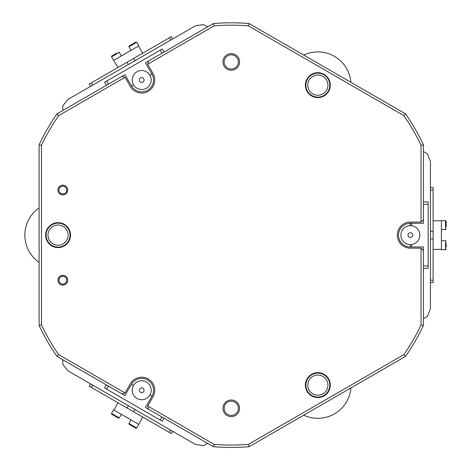 <?xml version="1.0" encoding="UTF-8"?>
<svg xmlns="http://www.w3.org/2000/svg" width="471" height="471" viewBox="0 0 471 471"><rect width="100%" height="100%" fill="white"/><g stroke="black" fill="none" stroke-linecap="round" stroke-linejoin="round"><path stroke-width="0.71" d="M350.948 387.91A33.211 33.211 0 0 1 303.736 415.169M303.736 55.078A33.211 33.211 0 0 1 350.948 82.337M39.099 262.382A33.211 33.211 0 0 1 39.099 207.87M149.919 75.26L151.974 74.077L145.451 62.778L213.392 23.55A212.327 212.327 0 0 1 249.13 23.55L405.555 113.864A212.327 212.327 0 0 1 423.423 144.809L423.423 223.26L410.376 223.26A11.863 11.863 0 0 0 398.513 235.123A11.863 11.863 0 0 0 410.376 246.987L423.423 246.987L423.423 325.437A212.327 212.327 0 0 1 405.555 356.382L249.13 446.696A212.327 212.327 0 0 1 213.392 446.696L145.451 407.474L151.974 396.17L149.919 394.986M161.889 53.288L160.111 50.203L162.165 49.019L163.943 52.098M106.417 85.316L104.639 82.231L160.111 50.203M106.693 81.047L108.471 84.126M121.824 76.42L125.068 77.285L58.61 115.654L56.967 113.864L124.909 74.636L131.433 85.94L133.487 84.751A9.491 9.491 0 0 0 144.161 89.172M62.82 275.335A4.863 4.863 0 0 1 67.683 280.198A4.863 4.863 0 0 1 62.82 285.061A4.863 4.863 0 0 1 57.957 280.198A4.863 4.863 0 0 1 62.82 275.335M62.82 284.113A3.915 3.915 0 0 0 66.735 280.198A3.915 3.915 0 0 0 62.82 276.283A3.915 3.915 0 0 0 58.91 280.198A3.915 3.915 0 0 0 62.82 284.113M62.82 185.185A4.863 4.863 0 0 1 67.683 190.049A4.863 4.863 0 0 1 62.82 194.912A4.863 4.863 0 0 1 57.957 190.049A4.863 4.863 0 0 1 62.82 185.185M62.82 193.964A3.915 3.915 0 0 0 66.735 190.049A3.915 3.915 0 0 0 62.82 186.133A3.915 3.915 0 0 0 58.91 190.049A3.915 3.915 0 0 0 62.82 193.964M213.392 446.696L214.117 444.377L147.664 406.008L153.004 396.765A13.047 13.047 0 0 0 141.706 377.194A13.047 13.047 0 0 0 130.402 383.718L125.068 392.961L58.61 354.592A209.954 209.954 0 0 1 41.472 324.908L39.099 325.437L39.099 144.809A212.327 212.327 0 0 1 56.967 113.864M317.848 397.559A12.452 12.452 0 0 0 330.306 385.101A12.452 12.452 0 0 0 317.848 372.649A12.452 12.452 0 0 0 305.396 385.101A12.452 12.452 0 0 0 317.848 397.559M317.848 97.597A12.452 12.452 0 0 0 330.306 85.145A12.452 12.452 0 0 0 317.848 72.687A12.452 12.452 0 0 0 305.396 85.145A12.452 12.452 0 0 0 317.848 97.597M231.261 400.003A8.301 8.301 0 0 1 239.562 408.304A8.301 8.301 0 0 1 231.261 416.611A8.301 8.301 0 0 1 222.96 408.304A8.301 8.301 0 0 1 231.261 400.003M231.261 53.635A8.301 8.301 0 0 1 239.562 61.942A8.301 8.301 0 0 1 231.261 70.244A8.301 8.301 0 0 1 222.96 61.942A8.301 8.301 0 0 1 231.261 53.635M58.08 247.581A12.452 12.452 0 0 0 70.532 235.123A12.452 12.452 0 0 0 58.08 222.671A12.452 12.452 0 0 0 45.622 235.123A12.452 12.452 0 0 0 58.08 247.581M214.117 444.377A209.954 209.954 0 0 0 248.4 444.377L403.906 354.592A209.954 209.954 0 0 0 421.05 324.908L421.05 248.17L410.376 248.17A13.047 13.047 0 0 1 397.324 235.123A13.047 13.047 0 0 1 410.376 222.076L421.05 222.076L421.05 145.339L423.423 144.809M249.13 446.696L248.4 444.377M147.664 406.008L148.536 409.252M421.05 222.076L423.423 219.704M58.61 115.654A209.954 209.954 0 0 0 41.472 145.339L41.472 324.908M39.099 144.809L41.472 145.339M423.423 325.437L421.05 324.908M403.906 354.592L405.555 356.382M213.392 23.55L214.117 25.87L147.664 64.239L153.004 73.482A13.047 13.047 0 0 1 148.23 91.309A13.047 13.047 0 0 1 130.402 86.529L125.068 77.285M405.555 113.864L403.906 115.654L248.4 25.87A209.954 209.954 0 0 0 214.117 25.87M248.4 25.87L249.13 23.55M421.05 145.339A209.954 209.954 0 0 0 403.906 115.654M133.487 385.496L131.433 384.307L124.909 395.611L56.967 356.382A212.327 212.327 0 0 1 39.099 325.437M56.967 356.382L58.61 354.592M148.536 60.994L147.664 64.239M423.423 250.543L421.05 248.17M121.824 393.833L125.068 392.961M139.869 391.748A2.373 2.373 0 0 0 143.213 392.072A2.373 2.373 0 0 0 143.537 388.734A2.373 2.373 0 0 0 140.193 388.41A2.373 2.373 0 0 0 139.869 391.748M149.03 384.212A9.491 9.491 0 0 1 147.735 397.571A9.491 9.491 0 0 1 134.376 396.27A9.491 9.491 0 0 1 135.672 382.911A9.491 9.491 0 0 1 151.191 390.241M163.943 418.148L162.165 421.227L160.111 420.044L104.639 388.016L106.417 384.937M160.111 420.044L161.889 416.959M108.471 386.12L106.693 389.199M70.055 235.123A11.981 11.981 0 0 1 58.08 247.104A11.981 11.981 0 0 1 46.099 235.123A11.981 11.981 0 0 1 58.08 223.142A11.981 11.981 0 0 1 70.055 235.123M47.995 235.123A10.085 10.085 0 0 0 58.08 245.208A10.085 10.085 0 0 0 68.16 235.123A10.085 10.085 0 0 0 58.08 225.044A10.085 10.085 0 0 0 47.995 235.123M329.83 85.145A11.981 11.981 0 0 1 317.848 97.126A11.981 11.981 0 0 1 305.873 85.145A11.981 11.981 0 0 1 317.848 73.164A11.981 11.981 0 0 1 329.83 85.145M307.769 85.145A10.085 10.085 0 0 0 317.848 95.224A10.085 10.085 0 0 0 327.934 85.145A10.085 10.085 0 0 0 317.848 75.06A10.085 10.085 0 0 0 307.769 85.145M329.83 385.101A11.981 11.981 0 0 1 317.848 397.082A11.981 11.981 0 0 1 305.873 385.101A11.981 11.981 0 0 1 317.848 373.126A11.981 11.981 0 0 1 329.83 385.101M307.769 385.101A10.085 10.085 0 0 0 317.848 395.187A10.085 10.085 0 0 0 327.934 385.101A10.085 10.085 0 0 0 317.848 375.022A10.085 10.085 0 0 0 307.769 385.101M224.143 61.942A7.118 7.118 0 0 0 231.261 69.06A7.118 7.118 0 0 0 238.379 61.942A7.118 7.118 0 0 0 231.261 54.824A7.118 7.118 0 0 0 224.143 61.942M224.143 408.304A7.118 7.118 0 0 0 231.261 415.422A7.118 7.118 0 0 0 238.379 408.304A7.118 7.118 0 0 0 231.261 401.186A7.118 7.118 0 0 0 224.143 408.304M131.433 85.94A11.863 11.863 0 0 0 141.706 91.869A11.863 11.863 0 0 0 151.974 74.077M410.376 246.987L410.376 244.614A9.491 9.491 0 0 0 411.56 244.537A9.491 9.491 0 0 1 400.886 235.123A9.491 9.491 0 0 1 410.376 225.633A9.491 9.491 0 0 1 419.832 235.889M151.191 80.005A9.491 9.491 0 0 1 134.565 86.264A9.491 9.491 0 0 1 135.448 72.87A9.491 9.491 0 0 1 148.842 73.753A9.491 9.491 0 0 1 147.959 87.141M207.534 443.317L203.525 445.631A212.327 212.327 0 0 1 195.359 444.394L67.977 370.848A212.327 212.327 0 0 1 62.82 364.395L62.82 359.767M62.82 110.485L62.82 105.851A212.327 212.327 0 0 1 67.977 99.399L195.359 25.852A212.327 212.327 0 0 1 203.525 24.616L207.534 26.929M423.423 318.673L427.433 316.359A212.327 212.327 0 0 0 430.441 308.664L430.441 161.582A212.327 212.327 0 0 0 427.433 153.887L423.423 151.574M411.56 223.26L411.56 225.709A9.491 9.491 0 0 0 410.376 225.633L410.376 223.26M151.974 396.17A11.863 11.863 0 0 0 147.635 379.967A11.863 11.863 0 0 0 131.433 384.307M143.266 81.789A2.373 2.373 0 0 0 143.49 78.445A2.373 2.373 0 0 0 140.14 78.221A2.373 2.373 0 0 0 139.916 81.571A2.373 2.373 0 0 0 143.266 81.789M430.441 280.198L433.09 280.198L433.09 238.921L430.441 238.921M430.441 231.326L433.09 231.326L433.09 190.049L430.441 190.049M430.441 187.676L433.09 187.676L433.09 190.049M433.09 280.198L433.09 282.571L430.441 282.571M170.702 40.088L169.383 37.798L133.634 58.439L134.953 60.73M128.383 64.521L127.058 62.231L91.309 82.872L92.634 85.163M90.579 86.352L89.254 84.062L91.309 82.872M169.383 37.798L171.438 36.614L172.757 38.905M92.634 385.084L91.309 387.374L127.058 408.016L128.383 405.725M134.953 409.517L133.634 411.807L169.383 432.449L170.702 430.158M172.757 431.348L171.438 433.632L169.383 432.449M91.309 387.374L89.254 386.185L90.579 383.9M412.737 235.317A2.373 2.373 0 0 0 410.565 232.756A2.373 2.373 0 0 0 408.01 234.929A2.373 2.373 0 0 0 410.182 237.49A2.373 2.373 0 0 0 412.737 235.317M411.56 225.709A9.491 9.491 0 0 1 411.56 244.537L411.56 246.987M423.423 265.962L428.168 265.962L428.168 268.335L423.423 268.335M423.423 201.912L428.168 201.912L428.168 265.962M428.168 204.284L423.423 204.284M118.021 67.453L111.486 56.844L111.704 56.037L116.637 53.188M142.672 53.217L138.521 46.028L113.87 60.264M133.634 58.439L127.058 62.231M129.554 45.728L135.554 42.26M131.02 50.356L128.948 46.764L136.755 42.255L138.827 45.852L138.521 46.028M115.083 54.083L111.704 56.037M142.672 417.029L136.755 427.992L135.942 428.21L129.625 424.559M118.021 402.793L113.87 409.988L138.521 424.218M127.058 408.016L133.634 411.807M118.091 417.901L112.086 414.439M116.667 417.082L113.588 415.304M121.365 414.315L119.293 417.912L111.486 413.403L113.558 409.805L113.87 409.988M134.1 427.144L132.563 426.255M433.09 220.887L445.542 220.534L446.137 221.129L446.137 226.828M433.09 249.359L441.392 249.359L441.392 220.887M433.09 238.921L433.09 231.326M446.137 243.389L446.137 247.028M441.392 240.699L445.542 240.699L445.542 249.712L441.392 249.712L441.392 249.359M446.137 223.254L446.137 221.129M121.365 55.931L119.293 52.34L111.486 56.844M131.02 419.891L128.948 423.488L136.755 427.992M441.392 229.548L445.542 229.548L445.542 220.534M128.948 46.764L129.166 45.952M136.755 42.255L135.942 42.037M119.293 52.34L118.48 52.122M119.293 417.912L118.48 418.124M111.486 413.403L111.704 414.215M128.948 423.488L129.166 424.294M445.542 240.699L446.137 241.293M445.542 249.712L446.137 249.118M445.542 229.548L446.137 228.953"/></g></svg>
